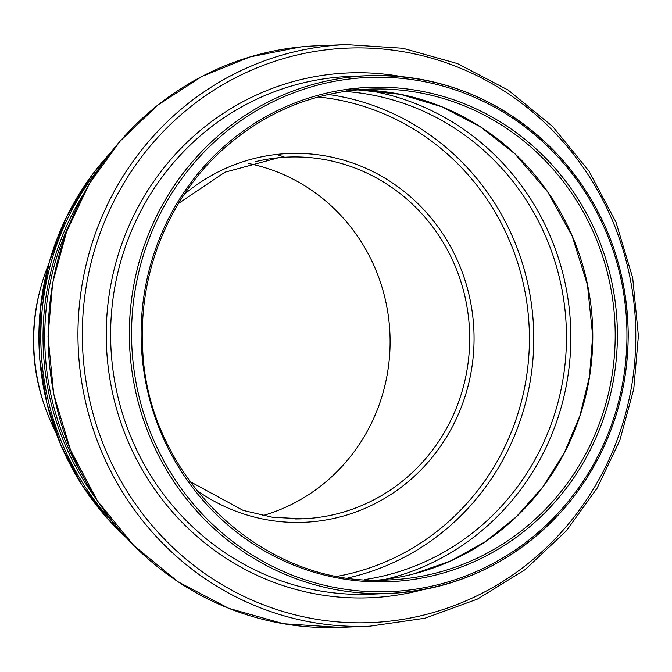 <?xml version="1.0" encoding="UTF-8"?>
<svg xmlns="http://www.w3.org/2000/svg" width="672" height="672" viewBox="0 0 672 672"><rect width="100%" height="100%" fill="white"/><g stroke="black" fill="none" stroke-linecap="round" stroke-linejoin="round"><path stroke-width="1.01" d="M276.57 154.442A195.208 187.9 -92.3 0 1 284.584 157.214M55.558 431.735A195.208 187.9 -92.3 0 1 45.385 408.08A195.208 187.9 -92.3 0 1 40.53 288.263A195.208 187.9 -92.3 0 1 48.754 263.861M45.385 408.08L44.772 406.35A189.504 182.406 -92.3 0 1 40.051 290.035L40.53 288.263M248.522 163.481A181.012 174.233 -92.3 0 1 389.953 334.102A181.012 174.233 -92.3 0 1 262.802 515.617M125.773 537.138A266.188 256.225 -92.3 0 1 110.191 153.132M99.725 167.454A266.188 256.225 87.7 0 0 114.181 523.706M95.878 498.506A264.415 254.52 -92.3 0 1 83.53 194.048M80.606 472.013A262.643 252.815 -92.3 0 1 70.459 221.693M254.999 161.75A181.012 174.233 -92.3 0 1 278.41 157.752A181.012 174.233 -92.3 0 1 288.112 157.072A181.012 174.233 -92.3 0 1 469.535 330.876A181.012 174.233 -92.3 0 1 302.77 518.801A181.012 174.233 -92.3 0 1 294.983 518.935M184.262 194.393A184.556 177.652 -92.3 0 1 279.031 154.182A184.556 177.652 -92.3 0 1 468.518 384.199A184.556 177.652 -92.3 0 1 196.241 490.006M318.167 96.986A242.054 232.999 -92.3 0 1 529.208 328.457A242.054 232.999 -92.3 0 1 337.588 576.257M328.272 94.475A245.608 236.41 -92.3 0 1 533.585 328.28A245.608 236.41 -92.3 0 1 347.869 577.937M344.518 91.451A245.608 236.41 -92.3 0 1 566.261 326.962A245.608 236.41 -92.3 0 1 364.3 579.642M353.573 88.536A249.152 239.828 -92.3 0 1 361.36 89.46M365.786 90.098A249.152 239.828 -92.3 0 1 570.637 326.785A249.152 239.828 -92.3 0 1 385.61 579.264M413.633 573.93L450.744 560.918L485.243 541.733L516.18 516.911L542.707 487.108L564.144 453.113L579.886 415.85L589.504 376.37L592.67 335.832L587.479 285.004L572.275 236.351L547.73 191.999L514.903 153.863L480.463 126.865L441.899 106.806L400.504 94.34L357.638 89.88A245.608 236.41 -92.3 0 1 592.595 325.895A245.608 236.41 -92.3 0 1 377.513 580.138M388.718 579.961C260.366 588.252 143.262 472.55 142.548 342.334C139.742 270.169 169.705 197.736 221.953 150.301C260.375 115.567 304.945 95.491 355.664 90.073A245.608 236.41 -92.3 0 1 368.827 89.158A245.608 236.41 -92.3 0 1 614.989 324.988A245.608 236.41 -92.3 0 1 388.718 579.961A245.608 236.41 -92.3 0 1 374.018 580.087M355.975 88.284A247.38 238.123 -92.3 0 1 596.131 437.388A247.38 238.123 -92.3 0 1 185.648 477.952A247.38 238.123 -92.3 0 1 355.975 88.284M355.034 78.389A257.317 247.691 -92.3 0 1 604.85 441.512A257.317 247.691 -92.3 0 1 177.87 483.706A257.317 247.691 -92.3 0 1 355.034 78.389M354.388 76.642A259.09 249.396 -92.3 0 1 368.281 75.676A259.09 249.396 -92.3 0 1 627.959 324.458A259.09 249.396 -92.3 0 1 389.264 593.443A259.09 249.396 -92.3 0 1 129.965 351.876A259.09 249.396 -92.3 0 1 354.388 76.642M335.647 77.406A259.09 249.396 -92.3 0 1 349.532 76.44L368.281 75.676C440.765 74.029 503.068 99.448 555.19 151.939C602.381 202.524 626.724 262.962 628.244 333.253C628.06 397.026 608.404 453.424 569.276 502.446C521.581 558.894 461.572 589.226 389.264 593.443L370.524 594.199A259.09 249.396 -92.3 0 1 111.224 352.64A259.09 249.396 -92.3 0 1 335.647 77.406M422.772 589.714A262.643 252.815 -92.3 0 1 110.158 380.621A262.643 252.815 -92.3 0 1 334.354 73.912A262.643 252.815 -92.3 0 1 401.974 76.675M332.018 49.182A287.49 276.73 -92.3 0 1 611.117 454.877A287.49 276.73 -92.3 0 1 134.072 502.018A287.49 276.73 -92.3 0 1 332.018 49.182M330.716 45.688A291.035 280.14 -92.3 0 1 346.315 44.596L402.847 48.25L457.556 63.622L508.192 90.09L552.703 126.563L588.974 171.1L615.997 222.214L632.696 277.864L638.4 335.807L633.772 388.962L619.861 440.311L597.139 488.132L566.37 530.821L525.21 569.57L477.456 599.088L424.998 618.215L369.894 626.195A291.035 280.14 -92.3 0 1 78.632 354.85A291.035 280.14 -92.3 0 1 330.716 45.688M369.894 626.195L340.099 627.404A291.035 280.14 -92.3 0 1 48.838 356.059A291.035 280.14 -92.3 0 1 300.922 46.889A291.035 280.14 -92.3 0 1 316.52 45.805L346.315 44.596M110.435 152.83L92.114 174.846L66.83 216.266L49.316 261.828L40.177 309.985L39.715 359.083L46.847 403.166L60.976 445.41L81.707 484.63L108.452 519.716L126.034 537.424M288.112 157.072L278.426 157.752L224.927 172.217L178.534 203.414M302.77 518.801L272.63 517.297L243.172 510.418L189.798 481.463M355.664 90.073L368.827 89.158L346.433 90.065M300.947 46.889L250.085 56.902L201.928 76.448L158.08 104.866L120.044 141.179L89.275 183.868L66.562 231.689L52.651 283.038L48.014 336.193L53.718 394.136L70.417 449.786L97.44 500.9L133.711 545.437L178.223 581.91L228.866 608.378L283.567 623.75L340.099 627.404"/></g></svg>
